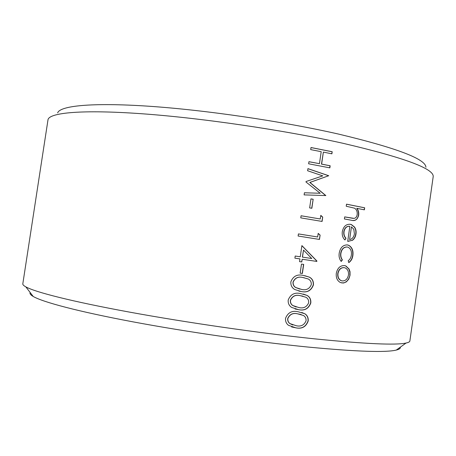 <?xml version="1.0" encoding="UTF-8"?>
<svg xmlns="http://www.w3.org/2000/svg" width="456" height="456" viewBox="0 0 456 456"><rect width="100%" height="100%" fill="white"/><g stroke="black" fill="none" stroke-linecap="round" stroke-linejoin="round"><path stroke-width="0.68" d="M57.65 112.888C59.913 105.872 91.263 102.389 148.343 106.191C205.268 109.981 282.828 121.359 338.968 134.178C396.76 148.018 425.739 159.047 425.921 167.266M433.171 176.814L433.2 176.444C433.667 168.538 403.56 157.48 342.878 143.264C283.809 130.068 201.66 118.013 141.867 113.749C81.898 109.463 49.727 112.678 48.034 119.569L22.811 283.82C22.663 284.658 23.678 285.678 25.849 286.881C35.42 292.205 72.122 301.581 129.458 312.098C186.703 322.603 259.874 333.159 314.572 338.854C365.296 343.932 395.797 345.323 406.074 343.032C408.502 342.507 409.767 341.823 409.87 340.974L433.171 176.814M400.3 347.187C400.624 348.373 399.291 349.336 396.292 350.065C385.879 352.642 356.495 351.639 308.131 347.067C256.038 341.914 186.88 331.962 132.514 321.759C78.073 311.528 42.761 302.083 33.185 296.446C30.523 294.878 29.526 293.573 30.181 292.53M364.669 207.799L364.372 209.834L356.968 208.341C358.41 210.267 358.98 212.553 358.678 215.215C357.504 219.695 355.024 221.365 351.245 220.219L344.394 218.954L344.69 216.885L354.021 218.384C355.8 218.105 356.848 216.828 357.173 214.548C357.441 211.647 356.575 209.532 354.586 208.192L346.229 206.237L346.526 204.168L364.669 207.799L364.139 209.788M345.99 238.266L344.958 239.97C342.73 237.872 341.852 235.062 342.331 231.54C343.488 226.353 346.207 223.942 350.476 224.312L351.365 224.54L354.54 227.037C355.891 229.003 356.37 231.323 355.976 234.002C355.577 236.778 354.42 238.876 352.494 240.295L347.7 241.344L349.866 226.313C346.817 226.096 344.873 227.846 344.041 231.574C343.693 234.31 344.343 236.539 345.99 238.266L344.816 239.833M348.783 262.616L348.202 260.764C349.952 259.447 351 257.532 351.348 255.018C351.804 251.256 350.721 248.657 348.082 247.226L347.278 247.01C343.858 246.958 341.732 249.079 340.9 253.365C340.552 255.879 341.054 258.045 342.393 259.863L341.23 261.459C339.389 259.196 338.717 256.403 339.218 253.069C340.307 247.562 343.043 244.849 347.432 244.923L348.544 245.225C352.021 247.061 353.468 250.458 352.893 255.423C352.442 258.689 351.074 261.089 348.783 262.616M350.037 275.27L348.789 279.112L346.366 281.859L343.51 283.028L340.45 282.566C337.246 280.822 335.867 277.732 336.3 273.298C337.468 268.014 340.216 265.443 344.525 265.58L345.893 265.956L349.096 269.034L350.02 271.702L350.037 275.27L348.561 279.078L346.777 281.306L344.394 282.737L341.8 282.971M298.207 311.784L304.802 313.728C307.333 315.284 308.461 317.718 308.193 321.024C306.022 326.844 301.918 329.118 295.876 327.841L288.511 325.327C286.248 323.606 285.268 321.246 285.564 318.254C287.918 312.497 292.131 310.337 298.207 311.784M300.846 293.624L307.093 295.42C309.818 296.942 311.06 299.455 310.815 302.949C308.644 308.752 304.545 310.986 298.515 309.664L291.606 307.412C289.053 305.674 287.924 303.2 288.22 299.997C290.575 294.257 294.781 292.131 300.846 293.624M303.479 275.481L309.333 277.117C312.286 278.605 313.654 281.198 313.432 284.897C311.266 290.677 307.173 292.877 301.154 291.504L294.69 289.492C291.863 287.759 290.592 285.182 290.877 281.762C293.225 276.04 297.426 273.942 303.479 275.481M300.156 273.155L301.479 264.075L303.696 264.406L302.374 273.475L300.162 273.15L302.374 273.475M316.897 261.003L316.834 261.43L302.18 259.236L301.786 261.961L299.558 261.63L299.957 258.905L294.895 258.153L295.203 256.027L300.265 256.785L301.889 245.596L316.897 261.003L316.663 261.402M320.112 235.102L319.479 239.428L298.116 236.026L298.423 233.911L317.661 236.983L318.185 233.381L320.112 235.102L319.314 239.4M322.717 217.113L322.09 221.434L300.76 217.865L301.068 215.751L320.272 218.971L320.796 215.374L322.717 217.113L321.919 221.405M313.164 199.249L311.847 208.284L309.647 207.907L310.963 198.867L313.164 199.249L311.704 208.261M307.931 168.623L328.719 175.725L309.938 182.451L325.84 195.567L304.106 194.889L304.414 192.763L320.197 193.258L305.982 182.007L306.05 181.528L322.757 175.868L307.623 170.749L307.931 168.623M332.196 151.734L331.894 153.826L323.372 152.093L321.628 164.092L330.161 165.773L329.859 167.865L308.632 163.795L308.94 161.686L319.457 163.67L321.201 151.666L310.696 149.625L311.003 147.516L332.196 151.734L331.723 153.792M356.968 208.341L356.74 208.329C358.182 210.256 358.752 212.542 358.45 215.198C357.635 218.908 355.788 220.658 352.898 220.447M344.685 216.908L353.172 218.378M346.52 204.202L364.429 207.782M349.655 224.215L351.143 224.523L354.312 227.02C355.663 228.986 356.142 231.306 355.743 233.979C355.349 236.755 354.187 238.853 352.266 240.272L348.048 241.384M349.347 226.267C346.463 226.204 344.622 227.971 343.83 231.557C343.482 234.287 344.132 236.516 345.773 238.243M351.451 226.826L349.615 239.56C352.231 239.069 353.827 237.154 354.397 233.825L353.816 229.3L351.451 226.826L349.615 239.56M347.067 246.987L347.056 246.987C343.647 246.935 341.521 249.056 340.689 253.342C340.341 255.85 340.843 258.016 342.177 259.834L341.105 261.311M346.936 244.866L348.316 245.197C351.793 247.032 353.24 250.429 352.659 255.394C352.214 258.58 350.903 260.94 348.737 262.479M344.383 265.563L345.671 265.922L348.868 269.006L349.86 272.152L349.803 275.236M344.217 267.649L344.001 267.615C340.735 267.518 338.66 269.479 337.776 273.497C337.44 276.906 338.494 279.266 340.934 280.577L342.302 280.936C345.534 280.981 347.592 279.015 348.464 275.036C348.777 271.605 347.711 269.239 345.272 267.94L344.217 267.649C340.945 267.547 338.871 269.507 337.987 273.532C337.651 276.94 338.705 279.3 341.151 280.617L342.302 280.936M323.372 152.093L321.469 164.109L329.984 165.785L329.688 167.831M308.934 161.732L319.457 163.67M310.998 147.567L332.019 151.751M328.719 175.725L309.795 182.463L325.669 195.561M304.414 192.774L320.197 193.258M307.92 168.68L328.542 175.731M310.958 198.896L313.01 199.255M301.063 215.768L320.272 218.971M320.779 215.506L322.546 217.107M298.423 233.922L317.661 236.983M318.168 233.506L319.935 235.091M302.18 259.236L301.644 261.938M295.203 256.033L300.265 256.785M301.878 245.704L316.726 260.974M303.514 250.093L302.345 257.104L311.762 258.518L303.514 250.093L302.488 257.121L311.762 258.518M303.542 264.383L302.225 273.446M313.432 284.897L313.261 284.863C311.1 290.637 307.013 292.843 301.006 291.475L298.822 291.088M304.705 275.68L309.168 277.083C312.115 278.565 313.477 281.158 313.261 284.863M304.374 277.789L303.035 277.567C298.327 276.25 294.986 277.772 292.997 282.127C292.849 284.561 293.732 286.357 295.653 287.508L299.814 289.093M292.997 282.127L293.128 282.156C292.98 284.59 293.869 286.385 295.79 287.536L301.467 289.389C306.124 290.546 309.396 288.973 311.288 284.675C311.454 282.036 310.433 280.138 308.227 278.975L303.183 277.596C298.469 276.279 295.117 277.795 293.128 282.156M310.815 302.949L310.644 302.909C308.478 308.706 304.386 310.946 298.366 309.624L295.072 308.986M303.268 294.046L306.928 295.38C309.647 296.896 310.889 299.41 310.644 302.909M302.932 296.166L300.396 295.705C295.688 294.428 292.336 295.967 290.347 300.339C290.176 302.59 290.951 304.306 292.666 305.48L296.155 307.013M290.347 300.339L290.478 300.373C290.312 302.624 291.088 304.34 292.803 305.52L298.828 307.549C303.491 308.661 306.774 307.065 308.666 302.75C308.849 300.253 307.92 298.418 305.879 297.232L300.544 295.744C295.824 294.462 292.467 296.001 290.478 300.373M308.193 321.024L308.028 320.978C305.856 326.792 301.758 329.067 295.727 327.796L291.595 326.935M301.752 312.457L304.637 313.682C307.162 315.233 308.29 317.667 308.028 320.978M301.142 314.515L297.757 313.865C293.037 312.616 289.685 314.184 287.69 318.567C287.508 320.682 288.209 322.341 289.799 323.538L292.78 324.991M287.69 318.567L287.821 318.607C287.639 320.728 288.34 322.386 289.93 323.583L296.189 325.721C300.863 326.804 304.146 325.174 306.044 320.842C306.244 318.482 305.389 316.698 303.491 315.495L297.905 313.905C293.179 312.656 289.816 314.23 287.821 318.607M396.292 350.065L406.074 343.032M33.185 296.446L25.849 286.881"/></g></svg>
